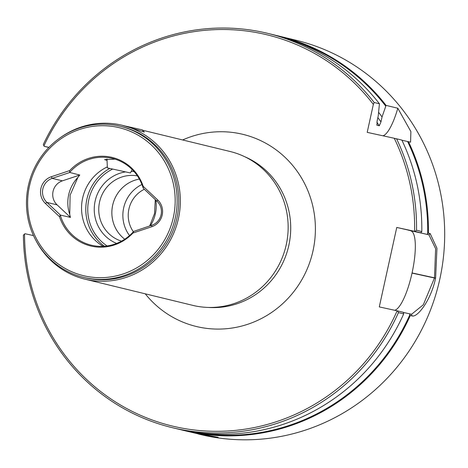 <?xml version="1.0" encoding="UTF-8"?>
<svg xmlns="http://www.w3.org/2000/svg" width="468" height="468" viewBox="0 0 468 468"><rect width="100%" height="100%" fill="white"/><g stroke="black" fill="none" stroke-linecap="round" stroke-linejoin="round"><path stroke-width="0.7" d="M125.798 126.149L142.348 129.87L143.676 131.947M130.01 172.867L107.383 167.907L130.01 172.867M114.484 123.844L116.269 124.102M143.196 186.352L157.687 199.947A15.836 15.315 103.7 0 1 151.796 226.728L132.93 233.041A45.554 44.062 103.7 0 1 91.629 246.191A45.554 44.062 103.7 0 1 59.524 216.719L45.443 203.516A15.836 15.315 103.7 0 1 51.334 176.728L69.668 170.598A45.554 44.062 103.7 0 1 111.197 157.201A45.554 44.062 103.7 0 1 143.196 186.352L143.22 188.224A44.659 43.196 -76.3 0 0 112.338 158.395A44.659 43.196 -76.3 0 0 111.384 158.172A44.659 43.196 -76.3 0 0 69.65 172.446L79.794 175.038L62.408 180.847L52.2 178.366L69.58 172.552M197.695 432.684A202.24 195.624 -76.3 0 0 409.88 314.666L410.319 315.496A202.849 196.209 103.7 0 1 188.3 431.508A202.849 196.209 103.7 0 1 183.965 430.507A202.849 196.209 103.7 0 1 180.66 429.677M382.964 135.802A40.599 10.302 102.3 0 0 397.812 108.243L386.059 105.382L382.04 116.959L380.952 121.932L379.308 125.787L376.986 125.219L377.12 121.001L378.214 116.029L379.437 103.773A202.849 196.209 -76.3 0 0 273.136 34.673L267.877 33.392A202.849 196.209 103.7 0 1 374.178 102.498L373.353 104.393A201.269 194.676 -76.3 0 0 262.811 33.842A201.269 194.676 -76.3 0 0 43.916 145.887L44.191 146.326L48.83 147.455M398.443 312.612L397.531 310.898L403.34 312.308L403.703 313.888L398.443 312.612A202.849 196.209 103.7 0 1 176.424 428.624A202.849 196.209 103.7 0 1 172.084 427.623A202.849 196.209 103.7 0 1 23.4 235.123L24.974 233.725L33.491 235.585M24.541 234.018A201.269 194.676 -76.3 0 0 176.372 426.98A201.269 194.676 -76.3 0 0 397.133 310.805L397.531 310.898M107.043 160.354L104.598 159.629L115.058 159.149M144.284 189.306A28.419 27.489 -76.3 0 0 128.911 209.044A28.419 27.489 103.7 0 0 133.374 231.771M35.667 239.996A79.168 76.576 -76.3 0 0 84.924 279.162L192.74 305.358A79.168 76.576 103.7 0 0 194.431 305.75A79.168 76.576 -76.3 0 0 286.246 244.758A79.168 76.576 -76.3 0 0 230.121 151.503L142.576 130.227M60.571 137.498A79.168 76.576 -76.3 0 1 120.615 124.915A79.168 76.576 103.7 0 1 122.312 125.301L144.372 132.011L143.226 131.245M122.312 125.301A79.168 76.576 103.7 0 1 178.232 219.439A79.168 76.576 103.7 0 1 86.615 279.548A79.168 76.576 -76.3 0 1 84.924 279.162M83.456 277.343L85.059 277.729A77.746 75.202 103.7 0 0 86.72 278.115A77.746 75.202 -76.3 0 0 176.693 219.082A77.746 75.202 -76.3 0 0 121.774 126.635L120.171 126.243A77.746 75.202 103.7 0 1 175.09 218.691A77.746 75.202 103.7 0 1 85.117 277.723A77.746 75.202 -76.3 0 1 83.456 277.343A77.746 75.202 -76.3 0 1 28.536 184.895A77.746 75.202 -76.3 0 1 118.509 125.863A77.746 75.202 103.7 0 1 120.171 126.243M117.76 127.349A76.12 73.628 103.7 0 1 173.347 217.398A76.12 73.628 103.7 0 1 85.065 276.044A76.12 73.628 -76.3 0 1 29.472 185.995A76.12 73.628 -76.3 0 1 117.76 127.349M132.93 233.041L133.731 231.367A44.659 43.196 103.7 0 1 92.208 245.407A44.659 43.196 -76.3 0 1 91.248 245.185A44.659 43.196 -76.3 0 1 60.284 215.052L70.475 217.409A44.659 43.196 -76.3 0 1 69.738 214.426L70.118 195.133L77.869 177.436A35.726 34.556 -76.3 0 0 69.738 214.426M149.684 225.974L154.528 213.56L155.271 199.608M133.731 231.367L151.731 225.284A14.21 13.742 -76.3 0 0 157.02 201.246L143.22 188.224M103.171 246.32A44.659 43.196 103.7 0 1 82.625 198.175A44.659 43.196 -76.3 0 1 107.336 166.889M116.631 243.424A37.352 36.13 103.7 0 1 94.53 204.656A37.352 36.13 103.7 0 1 125.365 171.92M131.157 171.469A37.352 36.13 103.7 0 1 134.088 171.604M121.534 241.149A33.643 32.544 103.7 0 1 99.731 201.287A33.643 32.544 103.7 0 1 137.393 175.874M139.365 179.069A33.643 32.544 -76.3 0 0 112.835 204.469A33.643 32.544 -76.3 0 0 124.745 239.218A33.643 32.544 103.7 0 1 112.846 204.475A33.643 32.544 103.7 0 1 139.365 179.069M141.939 184.491A33.643 32.544 -76.3 0 0 129.525 235.579M403.703 313.888A202.849 196.209 -76.3 0 1 181.683 429.899A202.849 196.209 103.7 0 1 177.343 428.899L172.084 427.623M183.965 430.507L192.968 432.643L218.158 437.311L213.888 437.036L203.042 435.088L193.383 432.73M267.877 33.392A202.849 196.209 103.7 0 0 263.537 32.391A202.849 196.209 -76.3 0 0 43.343 144.419L43.916 145.887M276.442 35.504A202.849 196.209 103.7 0 1 279.753 36.276L295.998 40.225A202.849 196.209 103.7 0 1 439.803 279.185A202.849 196.209 103.7 0 1 204.545 435.456A202.849 196.209 -76.3 0 1 200.205 434.456L198.572 434.058M434.503 277.916L435.603 278.074A202.849 196.209 103.7 0 1 435.585 278.162A202.849 196.209 103.7 0 1 435.568 278.244C431.051 300.111 417.403 317.76 412.068 315.923L410.319 315.496M414.999 231.426L414.601 231.338A201.269 194.676 -76.3 0 0 394.267 138.271L401.842 140.061A202.849 196.209 -76.3 0 1 421.808 231.543L416.549 230.262L414.999 231.426L420.814 232.842L421.808 231.543M401.918 140.224L410.571 142.184L410.881 131.59L397.812 108.243M394.267 138.271L367.199 132.362L373.353 104.393M379.437 103.773L374.178 102.498M376.869 125.132L376.986 125.219A186.65 180.543 -76.3 0 0 376.781 124.921M409.88 314.666L409.477 313.8L411.518 314.297L423.3 304.785L434.485 277.998L435.632 248.713L428.934 234.813L426.945 234.328L427.676 233.713A202.24 195.624 -76.3 0 0 407.57 141.471M435.603 278.074L436.966 248.268L430.174 233.573L428.425 233.152L427.676 233.713M396.583 138.785A202.849 196.209 103.7 0 1 416.549 230.262M279.753 36.276A202.849 196.209 103.7 0 1 386.059 105.382M408.459 141.669A202.849 196.209 103.7 0 1 428.425 233.152M417.982 232.233A193.5 187.171 103.7 0 1 417.982 232.344L426.945 234.328M385.737 106.113A202.24 195.624 -76.3 0 0 292.956 40.646M378.612 112.308A193.5 187.171 103.7 0 1 382.04 116.959M409.477 313.8L403.381 312.448M420.814 232.842L408.271 230.151A186.65 180.543 -76.3 0 0 408.271 230.139L417.982 232.344M397.133 310.805L379.285 306.909L396.759 227.442L414.601 231.338M396.759 227.442L428.934 234.813L430.174 233.573M48.924 147.362L44.191 146.326M394.729 310.284A40.599 10.302 102.3 0 0 412.027 273.101L435.568 278.244M410.769 230.847A40.599 10.302 102.3 0 1 412.068 272.932L412.027 273.101M150.398 225.728A35.726 34.556 -76.3 0 0 155.785 200.093M77.869 177.436A44.659 43.196 103.7 0 1 79.794 175.038M70.475 217.409L57.125 204.885A14.21 13.742 103.7 0 1 62.408 180.847M51.334 176.728L52.2 178.366A14.21 13.742 -76.3 0 0 46.917 202.404L60.267 214.929M69.668 170.598L69.65 172.446M59.524 216.719L60.284 215.052M104.434 246.238A45.671 44.179 103.7 0 1 109.734 168.468M112.566 169.106A44.05 42.606 -76.3 0 0 87.867 206.212A44.05 42.606 -76.3 0 0 107.119 245.94M208.155 307.423A78.56 75.986 -76.3 0 0 288.826 245.402A78.56 75.986 -76.3 0 0 244.77 156.739M182.637 139.961A98.859 95.624 103.7 0 1 281.245 153.919A98.859 95.624 103.7 0 1 313.016 250.807A98.859 95.624 103.7 0 1 241.389 326.149A98.859 95.624 103.7 0 1 145.25 293.816M411.466 314.28L412.068 315.923M380.952 121.932A189.698 183.485 -76.3 0 0 377.869 117.597M379.308 125.787A186.65 180.543 -76.3 0 0 376.886 122.242M412.068 272.932L434.52 277.834M57.125 204.885L46.917 202.404L45.443 203.516M151.796 226.728L151.731 225.284M157.687 199.947L157.02 201.246M130.385 172.967L132.157 169.545M107.383 167.907L106.973 158.88"/></g></svg>
